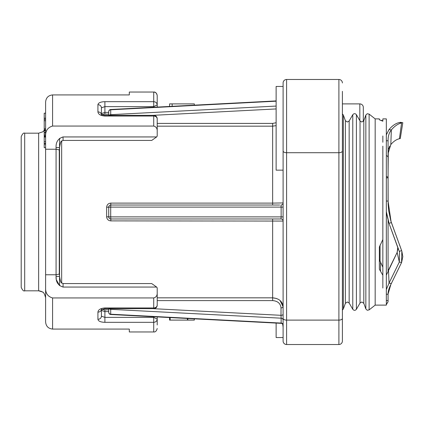 <?xml version="1.0" encoding="UTF-8"?>
<svg xmlns="http://www.w3.org/2000/svg" width="424" height="424" viewBox="0 0 424 424"><rect width="100%" height="100%" fill="white"/><g stroke="black" fill="none" stroke-linecap="round" stroke-linejoin="round"><path stroke-width="0.64" d="M382.846 118.884L386.333 118.884L382.846 118.884L382.846 121.2L382.846 118.884L382.846 121.2L379.358 119.775L379.358 118.884L375.171 118.884L369.119 114.104L367.269 113.727L365.854 115.031L365.854 308.969L367.269 310.273L369.119 309.896L369.119 114.104L367.269 113.727L365.854 115.031L363.813 120.649L365.854 115.031M382.846 121.19L382.257 120.612M342.391 91.335L342.391 341.034A3.487 3.487 0 0 1 338.903 344.521L338.903 79.479A3.487 3.487 0 0 1 342.391 82.966A3.487 3.487 0 0 0 338.903 79.479L286.592 79.479L286.592 344.521A3.487 3.487 0 0 1 283.105 341.034L283.105 82.966A3.487 3.487 0 0 1 286.592 79.479A3.487 3.487 0 0 0 283.105 82.966M342.391 157.58L342.391 171.376M342.391 194.749L342.391 232.447M363.315 107.378L363.315 121.328L363.315 107.378A3.487 3.487 0 0 0 359.828 103.891L342.391 103.891M276.13 323.088L276.13 337.546L283.105 337.546M283.105 194.563L283.105 170.151L276.13 170.151L276.13 86.454L283.105 86.454L283.105 202.932L272.643 203.112L272.643 126.167L157.209 126.167M275.42 205.025L272.643 205.025L272.643 203.112L110.828 203.112C108.306 203.334 106.912 204.702 106.641 207.214L110.701 207.119L110.701 216.881L106.641 216.786C106.906 219.293 108.3 220.66 110.828 220.888L110.828 218.975A2.094 2.094 0 0 1 108.735 216.881L108.735 207.119A2.094 2.094 0 0 1 110.828 205.025L279.729 205.025M56.429 279.882L59.561 285.686L59.561 275.865L59.561 276.421L56.074 276.421L56.254 278.928M45.612 318.016L45.612 274.773L56.074 274.773L59.27 274.074L59.27 149.926L59.561 147.578L56.074 147.578C55.809 142.056 58.136 138.51 63.049 136.941L156.642 136.941L151.718 140.429L63.049 140.429L63.049 136.941M45.612 105.984L45.612 113.197L44.218 113.197L44.218 130.396L42.782 131.822L38.637 133.184L38.637 290.816L42.421 291.929C43.571 292.083 44.637 294.039 45.612 297.791L45.612 149.227L56.074 149.227L59.27 149.926M386.333 118.884L386.333 305.116L375.171 305.116L375.171 118.884L379.358 118.884M45.612 113.197L45.612 130.396L44.218 130.396M157.209 324.991L157.209 319.124C156.986 321.058 155.825 322.129 153.721 322.33L104.898 322.33C100.615 322.182 98.288 321.175 97.923 319.299L97.923 312.117C98.283 309.674 100.61 308.29 104.898 307.962L153.721 307.962C155.825 307.787 156.986 306.854 157.209 305.174L157.209 302.132M380.519 120.172L382.247 120.607M44.218 137.36L44.218 147.706L45.612 147.706L45.612 149.227L45.612 102.078C45.983 97.774 48.304 95.389 52.587 94.918L129.309 94.918L129.309 92.035L153.721 92.035L155.083 92.31L156.186 93.052L156.991 94.303M382.846 142.252L382.846 135.977M21.2 287.329L21.2 136.671C22.499 133.735 23.665 132.574 24.687 133.184L24.687 290.816C23.665 291.426 22.499 290.265 21.2 287.329M382.846 281.149L382.846 150.345M382.846 121.2L382.846 119.685M382.846 283.195L382.846 267.178L379.358 259.52M400.389 122.308L402.8 122.69L400.288 138.537L399.429 138.728C396.445 139.39 393.573 141.34 390.811 144.584L388.077 153.541M390.811 144.584L391.352 129.93C394.643 126.055 398.056 123.734 401.586 122.96L401.586 122.96C403.203 122.605 403.203 122.605 401.586 122.96L399.318 122.547C395.767 123.326 392.343 125.658 389.036 129.543L386.333 134.848L389.036 129.548C392.338 125.658 395.762 123.326 399.313 122.547L399.313 122.547C400.744 122.229 400.744 122.229 399.318 122.547L399.318 122.547C395.767 123.326 392.343 125.658 389.036 129.543L391.352 129.93C389.1 132.696 388.002 136.305 388.077 140.763L388.077 157.649M388.14 204.267L388.077 168.991L388.077 201.119L391.098 221.805L401.846 251.22L401.586 262.498L391.352 283.492L401.586 262.504L402.8 256.706M390.796 220.84L401.846 251.22L390.811 220.877M397.765 247.499L397.156 252.37L386.333 275.144M386.333 211.618L389.036 223.347L399.541 252.036L399.318 262.021L389.036 283.099L386.333 289.534M388.077 220.348L388.077 270.925L397.145 252.402L397.876 248.925M402.8 256.589L401.846 251.225M388.077 174.068L388.299 150.43M388.522 149.274L389.751 146.094M388.077 156.975L388.077 160.828M388.495 270.146L389.036 283.105L391.352 283.497C389.1 287.737 388.008 291.315 388.077 294.235L388.077 301.628L388.077 294.033L390.896 284.34M388.077 294.235L386.333 294.235L388.077 294.235L388.077 300.515L386.333 300.515L388.077 300.515M390.833 220.941L388.686 210.808L388.14 204.278M386.333 155.603A3.487 2.125 0 0 1 388.077 157.437L388.077 177.704A3.487 1.336 180 0 0 386.333 176.543M388.077 177.836L386.333 177.836M382.846 146.158L382.846 288.023M386.333 212.609L388.776 222.547M386.333 303.854A3.487 3.456 0 0 0 388.077 300.86M380.519 244.547L382.846 239.534L382.846 275.266L379.358 269.229L379.358 246.996L380.519 244.547M157.209 320.703L157.209 320.703C157.209 331.022 157.209 331.022 157.209 320.703C157.209 331.022 157.209 331.022 157.209 320.703L157.209 319.124L153.721 317.38L153.721 331.966C155.396 332.172 156.557 331.012 157.209 328.478C156.557 331.012 155.396 332.172 153.721 331.966L129.309 331.966L129.309 329.082L52.587 329.082C48.304 328.611 45.983 326.226 45.612 321.922L45.612 287.912C45.437 293.223 47.764 296.567 52.587 297.945L153.721 297.945C156.112 297.288 157.272 295.645 157.209 293.005L157.209 287.907L156.642 287.059L63.049 287.059C58.136 285.485 55.809 281.939 56.074 276.421L56.074 147.578M157.209 107.092L157.209 95.522L157.209 107.092M157.209 316.908L157.209 319.124M108.735 311.598L104.898 311.598L104.898 317.38L101.41 316.182L101.41 308.539M101.67 309.435L104.898 309.854L104.898 311.598L101.41 310.432M101.41 309.621L101.41 316.182A3.487 3.122 180 0 1 97.923 319.299M44.218 130.672L44.218 136.406L45.612 136.406L45.612 130.672M153.721 107.277L153.721 106.62L157.209 104.876L157.209 103.297C157.209 92.904 157.209 92.904 157.209 103.297L157.209 103.297M101.41 115.46L101.41 113.568L104.898 112.402L104.898 101.67L153.721 101.67L153.721 106.62L104.898 106.62L101.41 107.818L101.41 114.379M157.209 99.009L157.209 95.416M157.209 121.868L157.209 118.826C156.986 117.146 155.825 116.213 153.721 116.038L104.898 116.038C100.615 115.715 98.288 114.326 97.923 111.883L97.923 104.702C98.283 102.831 100.61 101.818 104.898 101.67M101.368 309.658A3.487 2.91 180 0 1 97.923 312.117M63.049 287.059L63.049 283.571L151.718 283.571L156.642 287.059M157.209 305.174L157.209 293.005M44.218 143.535L45.612 143.535M44.218 144.133L45.612 144.133M44.218 141.807L45.612 141.807M44.218 132.998L45.612 132.998M44.218 130.804L45.612 130.804M44.218 129.675L45.612 129.675M44.218 128.742L45.612 128.742M44.218 119.324L45.612 119.324M44.218 118.195L45.612 118.195M44.218 135.685L45.612 135.685M44.218 134.752L45.612 134.752M101.41 107.818A3.487 3.122 180 0 0 97.923 104.702M101.368 114.342A3.487 2.91 180 0 0 97.923 111.883M157.209 118.826L157.209 130.99C157.278 128.366 156.112 126.723 153.721 126.055L153.721 115.344M156.642 136.941L157.209 136.093L157.209 130.99M153.721 126.055L52.587 126.055C47.774 127.412 45.448 130.756 45.612 136.093M63.049 140.429C62.01 141.754 61.008 138.42 59.561 147.578L59.561 275.865L59.27 274.074M194.33 105.163L194.33 103.891L169.573 103.891L169.573 106.451M108.735 115.339L108.735 111.597L108.735 115.339M109.201 308.661A2.094 1.813 0 0 0 110.701 309.329L110.701 314.211A2.094 1.813 -0 0 1 108.735 312.403L108.735 308.661M169.573 317.55L169.573 320.109L194.33 320.109L194.33 318.837M59.561 147.578L59.561 138.314M172.144 106.318L172.144 103.891M187.848 318.498L187.848 320.109M187.419 318.477L187.419 320.109M170.146 317.576L170.146 320.109M279.188 205.025L277.1 205.025M280.063 300.489L283.105 306.822C282.485 301.358 278.997 298.364 272.643 297.834L272.643 218.975L281.011 218.975L110.828 218.975L110.701 216.881L281.139 216.881L281.011 218.975A2.094 2.094 0 0 1 283.105 221.068L110.828 220.888M272.643 218.975L274.508 218.975M279.188 218.975L281.011 218.975M283.105 325.431L282.527 323.989L281.139 323.067L281.123 323.342L110.717 314.491L110.701 314.211L281.139 323.067L281.139 318.186L110.701 309.329L110.717 308.661M272.717 297.834L276.639 298.517M152.947 308.661L281.011 315.313L281.139 318.186A2.094 1.813 180 0 1 283.105 319.993M157.209 297.834L272.643 297.834L272.643 300.595C277.731 301.029 280.518 303.452 281.011 307.866A2.094 1.044 0 0 0 283.105 306.822M283.105 202.932A2.094 2.094 0 0 1 281.011 205.025L281.139 207.119L110.701 207.119L110.828 203.112M276.13 125.652L272.643 126.167L272.643 123.405L276.13 122.743M283.105 323.337L283.105 324.874A2.094 1.813 180 0 0 281.139 323.067M281.011 307.866L281.011 315.313A2.094 1.044 180 0 0 283.105 314.269M283.105 341.034A3.487 3.487 0 0 0 286.592 344.521L338.903 344.521A3.487 3.487 0 0 0 342.391 341.034M342.391 142.035L342.391 141.335M342.391 102.847L342.391 99.025M342.391 104.68L342.391 103.472M342.391 314.179L342.391 318.366A3.487 1.744 180 0 1 338.903 320.109L286.592 320.109A3.487 1.744 180 0 1 283.105 318.366M389.036 129.548C392.338 125.658 395.762 123.326 399.313 122.547M390.88 221.1L391.352 222.573L389.036 223.347L397.696 247.33M386.333 200.997L388.077 201.119M349.159 120.978L349.159 303.022L347.346 301.973L345.38 303.351L345.38 120.649L347.346 122.027L349.159 120.978L352.784 114.703L352.784 309.297C354.014 310.675 355.222 310.675 356.409 309.297L356.409 114.703C355.222 113.325 354.014 113.325 352.784 114.703M360.034 212L360.034 120.978L361.847 122.027L363.813 120.649L363.813 303.351L361.847 301.973L360.034 303.022L360.034 212M345.38 303.351L343.339 308.969L343.339 115.031L342.391 113.918M61.655 141.123L61.655 282.877M106.641 216.786L106.641 207.214M153.721 316.723L153.721 317.38L104.898 317.38L104.898 322.33M380.052 245.03L380.052 261.486M401.586 122.96L399.429 138.728M399.313 251.427L401.586 250.536L399.413 244.388M397.156 252.37L399.318 262.021L401.586 262.498M386.333 140.763L388.077 140.763L388.077 146.269M380.519 271.281L380.519 262.112M153.721 308.656L153.721 297.945M157.209 95.522C156.578 93.01 155.417 91.844 153.721 92.035L153.721 101.67C155.825 101.871 156.986 102.942 157.209 104.876M101.67 114.565L104.898 114.146L104.898 112.402L108.735 112.402M157.209 305.232A3.487 3.487 0 0 1 153.721 308.661L104.898 308.661L104.898 307.962M44.218 137.063L45.612 137.063M101.41 114.793L101.278 114.247C101.145 114.57 102.354 114.936 104.898 115.339L104.898 116.038M52.587 297.945L52.587 329.082M52.587 126.055L52.587 94.918M276.13 101.193L110.701 109.79A2.094 1.813 180 0 0 108.735 111.597A2.094 2.094 0 0 1 110.717 109.509L110.717 115.339M276.13 106.074L110.701 114.671A2.094 1.813 180 0 0 109.201 115.339M157.209 123.405L272.643 123.405M272.643 300.595L157.209 300.595M194.272 318.832L194.272 320.109M283.105 216.881L281.139 216.881L281.139 207.119L283.105 207.119M276.13 108.936L152.947 115.339M359.828 120.623L359.828 103.891M342.391 150.971A3.487 1.744 180 0 1 338.903 152.714L286.592 152.714A3.487 1.744 180 0 1 283.105 150.971M345.38 120.649L343.339 115.031M360.034 120.978L356.409 114.703M365.854 308.969L363.813 303.351L361.847 301.973M375.171 118.884L369.119 114.104M44.218 120.713L45.612 120.713M38.637 290.816L24.687 290.816M388.077 141.521L388.077 145.522M388.077 158.369L388.077 145.872M388.077 294.786L388.077 295.396M386.333 304.649L388.077 301.628L386.333 304.649M38.637 133.184L24.687 133.184M38.759 290.816L39.808 290.917M40.693 291.124L42.782 292.178M157.209 118.768A3.487 3.487 0 0 0 153.721 115.339L104.898 115.339M104.898 308.661L101.278 309.753L101.41 309.207M104.898 309.854L108.735 309.854M45.612 136.735L44.218 136.735M45.612 132.622L44.218 132.622M104.898 114.146L108.735 114.146M63.049 283.571C62.01 282.246 61.008 285.58 59.561 276.421M375.171 305.116L369.119 309.896M108.735 312.403A2.094 2.094 0 0 0 110.717 314.491M110.717 109.509L276.13 100.912M360.034 303.022L356.409 309.297M282.697 324.19L283.105 327.084M349.159 303.022L352.784 309.297M343.339 308.969L342.391 310.082M402.8 122.69L400.288 138.537"/></g></svg>
